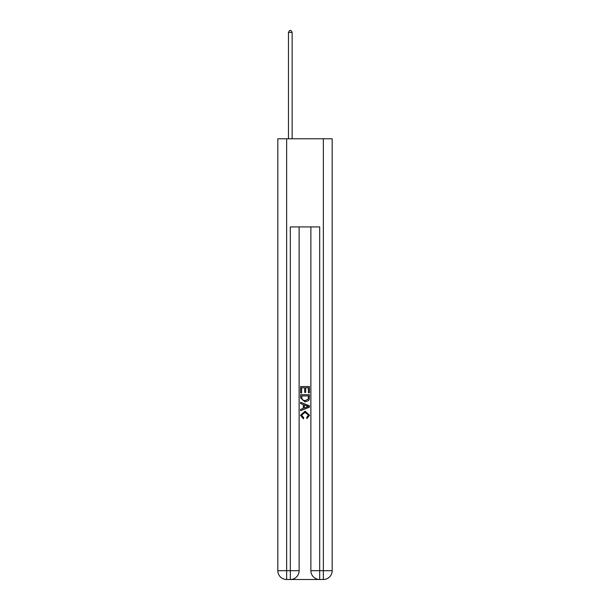 <?xml version="1.0" encoding="UTF-8"?>
<svg xmlns="http://www.w3.org/2000/svg" width="610" height="610" viewBox="0 0 610 610"><rect width="100%" height="100%" fill="white"/><g stroke="black" fill="none" stroke-linecap="round" stroke-linejoin="round"><path stroke-width="0.91" d="M290.97 579.5L319.03 579.5M286.639 138.775L286.639 570.686L277.825 570.686L277.825 138.775L332.175 138.775L332.175 570.686L323.361 570.686L323.361 138.775M319.693 579.5L319.693 570.686L310.879 570.686A8.815 8.815 0 0 0 319.693 579.5L323.361 579.5L323.361 570.686L319.693 570.686L319.693 226.92L290.307 226.92L290.307 570.686L286.639 570.686L286.639 579.5L290.307 579.5A8.815 8.815 0 0 0 299.121 570.686L290.307 570.686L290.307 579.5M299.121 226.92L299.121 570.686M310.879 570.686L310.879 226.92M323.361 579.5A8.815 8.815 0 0 0 332.175 570.686M277.825 570.686A8.815 8.815 0 0 0 286.639 579.5M300.593 392.985L300.593 386.542L309.407 386.542L309.407 392.756L308.393 392.756L308.393 387.785L305.679 387.785L305.679 392.413L304.664 392.413L304.664 387.785L301.607 387.785L301.607 392.985L300.593 392.985M300.593 397.834L300.593 394.678L309.407 394.678L309.278 399.245L308.652 400.534L305.046 401.906L300.593 397.834M301.607 395.921L302.232 399.817L305.069 400.663L308.21 399.161L308.393 395.921L301.607 395.921M300.593 403.607L300.593 402.287L309.407 405.787L309.407 407.19L300.593 410.69L300.593 409.371L303.307 408.364L303.307 404.605L300.593 403.607M306.761 405.886L304.321 404.979L304.321 407.991L308.393 406.489L306.761 405.886M301.5 415.143L303.704 417.614L303.414 418.864L300.478 415.265L305.069 411.178L309.522 415.235L306.96 418.635L306.693 417.392L308.5 415.174L305.069 412.421L301.5 415.143M292.144 138.775L292.144 32.406L288.469 32.406L288.469 138.775M288.469 32.406L289.575 30.5L291.046 30.5L292.144 32.406"/></g></svg>
